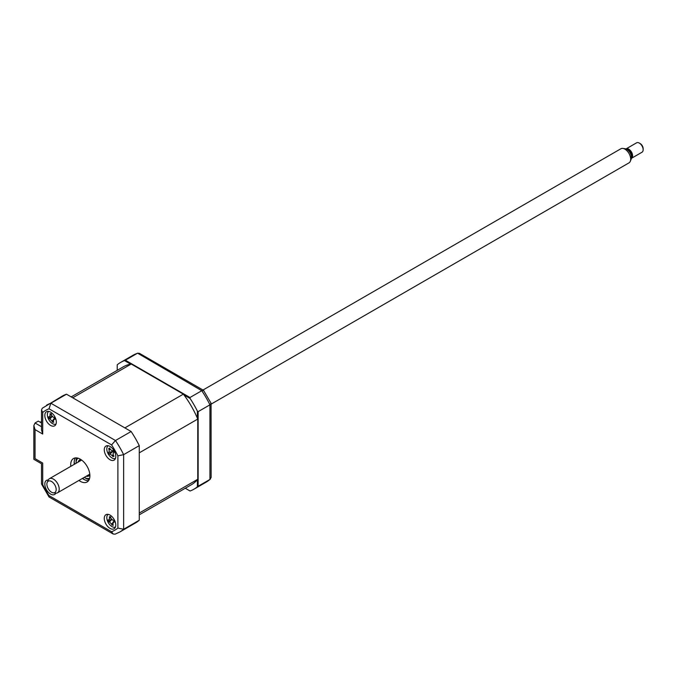 <?xml version="1.0" encoding="UTF-8"?>
<svg xmlns="http://www.w3.org/2000/svg" width="677" height="677" viewBox="0 0 677 677"><rect width="100%" height="100%" fill="white"/><g stroke="black" fill="none" stroke-linecap="round" stroke-linejoin="round"><path stroke-width="1.02" d="M124.61 360.655L137.169 353.402A73.226 42.279 -120 0 0 132.861 355.357L120.684 362.39A73.226 42.279 -120 0 0 117.214 364.81L117.214 370.344M197.379 418.166L197.379 411.091L198.141 411.641L209.938 404.829A73.226 42.279 -120 0 0 201.78 390.705L137.626 353.191L132.861 355.357M198.141 411.641L198.141 486.247L209.938 479.443L211.131 477.437L211.072 403.272L203.515 390.333L139.496 353.369L137.626 353.191M190.076 491.011L185.286 488.244L190.076 491.011A73.226 42.279 -120 0 0 193.91 489.217A73.226 42.279 -120 0 0 197.379 486.797L198.141 486.247M197.379 479.722L197.379 486.797M197.379 411.091A73.226 42.279 -120 0 0 190.076 398.448L189.983 397.509L201.78 390.705L203.701 390.502M120.684 362.39A73.226 42.279 -120 0 1 124.517 360.596L125.372 360.206L189.983 397.509M124.517 360.596L130.644 364.133M183.949 394.911L190.076 398.448M132.946 364.581L132.946 365.021M193.91 489.217L206.087 482.193A73.226 42.279 -120 0 0 209.938 479.443L209.938 404.829L211.072 403.272M110.021 528.39A8.132 4.697 -120 0 0 114.091 528.788A8.132 4.697 -120 0 0 115.335 522.272A8.132 4.697 -120 0 0 110.021 515.095A8.132 4.697 -120 0 0 105.959 514.698A8.132 4.697 -120 0 0 104.707 521.214A8.132 4.697 -120 0 0 110.021 528.39M110.021 459.742A8.132 4.697 -120 0 0 114.091 460.14A8.132 4.697 -120 0 0 115.335 453.624A8.132 4.697 -120 0 0 110.021 446.456A8.132 4.697 -120 0 0 105.959 446.05A8.132 4.697 -120 0 0 104.707 452.566A8.132 4.697 -120 0 0 110.021 459.742M50.572 425.418A8.132 4.697 -120 0 0 54.642 425.816A8.132 4.697 -120 0 0 55.886 419.3A8.132 4.697 -120 0 0 50.572 412.132A8.132 4.697 -120 0 0 46.51 411.726A8.132 4.697 -120 0 0 45.257 418.251A8.132 4.697 -120 0 0 50.572 425.418M48.211 480.001A8.132 4.697 -120 0 0 46.51 480.374A8.132 4.697 -120 0 0 45.257 486.89A8.132 4.697 -120 0 0 50.572 494.066A8.132 4.697 -120 0 0 54.642 494.464A8.132 4.697 -120 0 0 55.819 493.178M78.947 480.433A13.557 7.828 -120 0 0 80.301 481.33A13.557 7.828 -120 0 0 87.079 481.999A13.557 7.828 -120 0 0 89.161 471.133A13.557 7.828 -120 0 0 80.301 459.184A13.557 7.828 -120 0 0 73.522 458.515A13.557 7.828 -120 0 0 70.806 466.343M82.399 478.444A13.557 7.828 -120 0 0 83.753 479.341A13.557 7.828 -120 0 0 88.585 480.619M75.469 457.906A13.557 7.828 -120 0 0 74.258 464.354M52.374 420.637A8.132 4.697 -120 0 0 53.094 421.407M112.162 455.342A8.132 4.697 -120 0 0 113.067 456.213L113.592 455.587M112.627 524.455A8.132 4.697 -120 0 0 113.262 525.022M42.71 434.05L41.517 430.047L41.517 409.932L42.304 408.223L62.191 396.155A73.226 42.279 60 0 1 66.498 394.2L131.11 431.503L115.479 440.524L111.578 444.916L49.015 408.798A69.156 39.926 -120 0 0 42.71 412.437L42.71 434.05L35.043 429.624L33.85 425.613L35.043 422.981L41.517 426.722M66.498 394.2L50.868 403.221L49.015 408.798M131.11 431.503A73.226 42.279 60 0 1 139.267 445.635L123.637 454.656L117.891 455.841A69.156 39.926 -120 0 0 111.578 444.916M139.267 445.635L139.267 520.241L123.637 529.262L117.891 528.077L117.891 455.841M139.267 520.241A73.226 42.279 60 0 1 135.417 522.991L119.787 532.012A73.226 42.279 60 0 0 123.637 529.262L123.637 454.656A73.226 42.279 60 0 0 115.479 440.524L50.868 403.221A73.226 42.279 60 0 0 46.561 405.184M35.043 429.624L35.043 458.634C33.486 459.531 33.486 459.531 35.043 458.634L42.71 463.06C41.162 463.957 41.162 463.957 42.71 463.06L42.71 484.681A69.156 39.926 -120 0 0 49.015 495.598L111.578 531.724L113.152 534.001L115.022 534.187L119.787 532.012M41.517 409.932L42.71 412.437M41.517 422.956L38.301 421.102L35.043 422.981M42.71 484.681L41.517 483.86L41.517 463.753L33.85 459.319L33.85 425.613M49.015 495.598L49.133 497.045L113.152 534.001M74.208 461.697A16.273 9.393 -120 0 0 74.555 464.177M82.687 478.275A16.273 9.393 -120 0 0 84.667 479.815M52.214 416.414L49.167 418.581L48.642 416.82A18.524 2.632 -3.7 0 0 49.387 416.964L50.166 415.246A18.524 16.375 -67.9 0 1 50.039 413.749L51.3 413.875A18.524 10.485 86.6 0 0 51.545 415.382L53.424 417.37A18.524 2.632 -3.7 0 0 54.651 417.421L55.175 419.19A18.524 8.522 149.2 0 1 53.999 419.291L53.28 419.622L54.532 418.141M48.702 411.413A7.32 4.231 -120 0 0 48.295 418.631A7.32 4.231 -120 0 0 54.507 424.31A7.32 4.231 -120 0 0 56.013 424.081M54.676 418.581L53.221 421.009A18.524 10.485 86.6 0 0 53.788 422.253L52.518 422.126A18.524 16.375 -67.9 0 1 51.833 420.874L49.954 418.885A18.524 8.522 149.2 0 1 49.167 418.581M53.297 421.187L52.586 421.991M52.958 421.881L52.518 422.126M49.387 416.964L52.036 416.516M53.06 420.341L51.833 420.874M51.427 414.696L50.166 415.246M41.517 422.076L40.984 421.763L41.517 421.458M139.267 514.816L191.329 484.757A68.072 39.3 -120 0 0 197.76 479.265L197.76 419.063A68.072 39.3 -120 0 0 183.365 394.132L131.228 364.031A68.072 39.3 -120 0 0 123.256 366.849L71.195 396.908M197.76 419.063L139.267 452.837L139.267 513.039L197.76 479.265M131.228 364.031L72.735 397.797L124.873 427.898L183.365 394.132M40.984 422.651L40.984 421.763M108.151 445.737A7.32 4.231 -120 0 0 108.083 453.658A7.32 4.231 -120 0 0 115.462 458.405M113.931 451.914L113.279 452.676L113.144 454.936A18.524 11.56 64.7 0 0 114.015 456.163L112.983 456.611A18.524 17.458 -109 0 1 112.018 455.426L109.987 454.098A18.524 3.918 138.9 0 1 109.361 454.242L112.043 451.686L108.464 452.532A18.524 1.98 -14.7 0 1 109.005 452.228L109.141 449.968A18.524 17.458 -109 0 1 108.701 448.487L109.733 448.039A18.524 11.56 64.7 0 0 110.266 449.477L112.297 450.806A18.524 1.98 -14.7 0 1 113.355 450.408L114.261 452.118A18.524 3.918 138.9 0 1 113.279 452.676L113.871 451.864M113.237 456.086L112.983 456.611M109.361 454.242L108.464 452.532M108.701 448.487L109.733 448.039M112.043 451.686L109.005 452.228M113.118 450.67A3.199 1.845 60 0 1 112.797 451.322L109.987 454.098M112.103 450.857L113.33 450.611L112.103 450.857M113.084 454.842L112.018 455.426M112.797 451.322A3.199 1.845 60 0 1 113.567 451.508M78.092 462.137A9.224 5.323 60 0 1 79.717 459.945A9.224 5.323 60 0 1 80.893 459.548M89.872 475.102A9.224 5.323 60 0 1 88.941 475.923A9.224 5.323 60 0 1 86.224 476.236M84.219 477.395A11.661 6.736 -120 0 0 84.329 477.454A11.661 6.736 -120 0 0 89.609 478.292M77.99 458.177A11.661 6.736 -120 0 0 76.078 463.296M108.151 514.376A7.32 4.231 -120 0 0 107.288 520.418A7.32 4.231 -120 0 0 115.462 527.044M111.697 519.504L108.701 521.73L108.117 519.961A18.524 2.048 -5.3 0 0 108.845 520.046L108.989 520.046M108.845 520.046L109.547 518.252A18.524 16.603 -71.9 0 1 109.369 516.746L110.613 516.805A18.524 10.705 83.9 0 0 110.901 518.303L112.814 520.215A18.524 2.048 -5.3 0 0 114.024 520.207L114.599 521.975A18.524 7.946 147.8 0 1 113.44 522.145L112.78 522.475L113.956 521.078M110.021 517.186L110.613 516.805M114.108 521.425L112.737 523.947A18.524 10.705 83.9 0 0 113.347 525.191L112.103 525.14A18.524 16.603 -71.9 0 1 111.383 523.888L109.471 521.984A18.524 7.946 147.8 0 1 108.701 521.73M112.856 524.201L112.255 524.92M55.692 491.654A6.567 3.791 -120 0 0 53.601 483.251A6.567 3.791 -120 0 0 47.373 482.075A6.567 3.791 -120 0 0 47.195 482.447A6.567 3.791 -120 0 0 48.245 488.76A6.567 3.791 -120 0 0 53.195 492.831A6.567 3.791 -120 0 0 55.692 491.654M47.195 482.447L48.075 480.289A8.132 4.697 60 0 1 48.295 479.832A8.132 4.697 60 0 1 49.387 478.715A8.132 4.697 60 0 1 56.809 482.303A8.132 4.697 60 0 1 58.603 491.688A8.132 4.697 60 0 1 57.52 492.805A8.132 4.697 60 0 1 55.506 493.152L53.195 492.831M211.131 404.118L629.001 162.861A8.132 4.697 -120 0 0 630.084 161.744A8.132 4.697 -120 0 0 630.304 161.295A8.132 4.697 -120 0 0 629.001 153.467A8.132 4.697 -120 0 0 622.882 148.424A8.132 4.697 -120 0 0 620.86 148.771L202.99 390.028M622.882 148.424L625.193 148.745A6.567 3.791 60 0 1 630.135 152.816A6.567 3.791 60 0 1 631.192 159.129L630.304 161.295M627.317 149.642A4.341 2.505 60 0 1 630.905 152.291A4.341 2.505 60 0 1 631.514 156.768A4.341 2.505 60 0 1 631.472 156.836M631.48 158.3L642.024 152.215A5.424 3.131 -120 0 0 642.752 151.47A5.424 3.131 -120 0 0 643.15 149.727A5.424 3.131 -120 0 0 639.316 143.084A5.424 3.131 -120 0 0 636.6 142.813L626.056 148.906A5.424 3.131 60 0 1 631.006 151.301A5.424 3.131 60 0 1 632.2 157.555A5.424 3.131 60 0 1 631.48 158.3A5.424 3.131 60 0 1 631.413 158.333M639.316 143.084L640.273 143.642A4.07 2.353 60 0 1 643.15 148.618L643.15 149.727M129.011 362.305L129.011 363.194M111.578 531.724A69.156 39.926 -120 0 0 117.891 528.077M89.212 479.494A13.557 7.828 60 0 1 85.666 478.233A13.557 7.828 60 0 1 84.972 477.801M76.103 462.442A13.557 7.828 60 0 1 76.755 457.923M52.104 416.609L49.954 418.885M110.224 449.367L109.141 449.968M110.774 517.693L109.547 518.252M112.568 523.355L111.383 523.888M111.62 519.665L109.471 521.984M210.352 479.147L206.087 482.193M41.576 484.097L48.956 496.876M109.217 448.69L109.919 448.563M110.139 517.177L110.664 517.084M109.005 520.038L111.544 519.581M81.655 460.081L49.387 478.715M89.796 474.171L57.52 492.805"/></g></svg>
